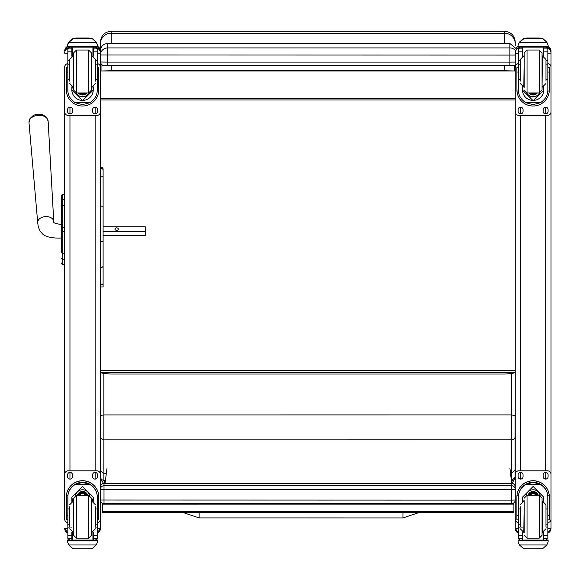 <?xml version="1.0" encoding="UTF-8"?>
<svg xmlns="http://www.w3.org/2000/svg" width="580" height="580" viewBox="0 0 580 580"><rect width="100%" height="100%" fill="white"/><g stroke="black" fill="none" stroke-linecap="round" stroke-linejoin="round"><path stroke-width="0.87" d="M199.129 516.751L199.136 512.524L199.129 516.751M419.137 512.51L402.962 517.933L199.129 517.911L199.136 512.524M515.083 458.671L515.083 469.735L511.509 473.519L511.509 480.407L515.083 476.847L515.083 460.629M515.083 469.735L515.083 437.479L514.039 439.161L511.509 439.858L511.509 473.519L510.545 473.519M515.083 437.479L515.083 415.686L511.509 414.91L511.509 439.858L103.849 439.879L103.849 414.925L511.509 414.91L511.502 373.462M515.083 415.686L515.083 415.193M511.35 480.407L511.509 480.407A901.458 2.16 90 0 0 511.524 480.9L514.286 479.58L515.083 476.847M511.524 480.9L511.451 481.262M104.835 483.336L103.871 480.421L101.761 479.667L100.427 477.862M100.601 408.806L100.427 409.299M100.427 415.483L103.849 414.925L103.842 373.411M100.427 438.197L103.849 439.879L103.849 473.534L106.328 473.534M100.427 470.858L103.849 473.534L103.849 480.421L105.429 480.421M515.243 372.324L515.243 372.324C514.982 373.085 511.408 373.658 504.513 374.042L111.157 374.042C104.255 373.658 100.681 373.078 100.427 372.324L515.243 372.324M515.243 43.747L515.243 41.999C514.605 35.489 511.031 31.915 504.513 31.276L504.513 33.212A10.73 10.541 -0 0 1 515.243 43.747L515.243 45.914M504.513 65.642L504.513 70.702L514.627 71.007L514.627 65.395M514.627 71.007L101.043 71.007L111.157 70.702L111.157 65.642M101.043 64.025L101.043 71.007M504.513 70.702L111.157 70.702M504.513 43.493L504.513 33.212L111.157 33.212L111.157 31.276C104.639 31.907 101.065 35.481 100.427 41.999L100.427 46.864A10.73 1.08 0 0 1 101.884 46.32M509.878 65.642L515.243 65.119A3.574 3.574 0 0 1 513.452 65.598L104.008 65.598A3.574 3.574 180 0 1 100.427 62.017L107.583 62.118L107.583 65.642L509.878 65.642L509.878 62.118L107.583 62.118L107.583 43.493C103.24 43.913 100.855 46.298 100.427 50.641L100.427 46.864M100.427 370.526L515.243 370.526M515.243 98.477L100.427 98.477M515.243 99.941L100.427 99.941M106.981 468.495L105.052 483.336M511.698 483.336L509.95 468.473M513.894 502.838L513.894 512.502L102.703 512.524L102.703 503.375M513.894 511.625L102.703 511.64M61.451 203.913L61.451 204.406M61.451 207.444L61.451 251.387M61.451 207.51L61.451 224.504M61.451 237.96L61.451 251.531M61.451 200.702L61.451 206.77A1.29 1.087 180 0 1 62.742 205.682L62.742 199.614A1.29 1.087 180 0 0 61.451 200.702L61.451 195.917A1.29 1.29 180 0 1 62.742 194.626L64.67 194.626L64.67 111.875L64.67 517.838M61.451 262.986A1.29 1.29 -0 0 0 62.742 264.277L64.67 264.313L64.67 476.76M61.494 263.356L61.451 263.03A1.29 1.29 -0 0 0 62.742 264.313L62.343 264.255M43.058 114.898A8.7 5.909 175.9 0 0 33.133 115.601L29.942 118.632L29 122.605A9.599 6.518 -4.1 0 1 38.099 115.347A9.599 6.518 -4.1 0 1 48.14 121.234L46.647 117.435L43.058 114.898A11.622 11.622 0 0 0 33.133 115.601M103.109 231.369L145.232 231.369L145.232 226.78L103.109 226.78M118.305 229.078A1.675 1.225 180 0 1 116.624 230.304A1.675 1.225 180 0 1 114.949 229.078A1.675 1.225 180 0 1 116.624 227.846A1.675 1.225 180 0 1 118.305 229.078M103.109 262.37L103.109 235.625L145.232 235.625L145.232 231.369M100.427 525.676L100.427 528.279L97.266 528.38M67.831 522.645A3.574 3.574 0 0 1 64.67 519.093L64.67 474.375A3.574 3.574 0 0 1 68.244 470.8L96.853 470.8A3.574 3.574 0 0 1 100.427 474.375L100.427 51.112M100.427 528.213L100.427 519.093A3.574 3.574 0 0 1 97.266 522.645M67.831 528.38L64.67 528.213M64.67 70.818L64.67 67.186A3.574 3.574 0 0 1 67.831 63.64M518.404 528.38L515.243 528.279L515.243 525.676M518.491 48.212A5.292 5.292 0 0 0 515.243 53.099L515.243 67.186A3.574 3.574 0 0 1 518.404 63.64M547.839 63.64A3.574 3.574 0 0 1 551 67.186L551 111.875A3.574 3.574 0 0 1 547.426 115.449L518.817 115.449A3.574 3.574 0 0 1 515.243 111.875L515.243 528.213M551 525.676L551 528.279L547.839 528.38M551 528.213L551 519.093A3.574 3.574 0 0 1 547.839 522.645M518.404 522.645A3.574 3.574 0 0 1 515.243 519.093L515.243 474.375A3.574 3.574 0 0 1 518.817 470.8L547.426 470.8A3.574 3.574 0 0 1 551 474.375L551 51.112M100.427 50.641L100.427 53.172L97.266 53.295M515.714 50.902A7.148 7.076 180 0 0 509.878 47.915L107.583 47.915A7.148 7.076 180 0 0 100.427 54.991L509.878 55.086L509.878 62.118L515.243 62.082M69.687 508.928L67.831 508.928L67.831 497.27C67.86 491.891 70.361 487.584 75.335 484.343L82.548 482.4L89.762 484.343L75.335 484.343M89.762 484.343C94.736 487.584 97.237 491.891 97.266 497.27L97.266 508.928L95.41 508.928M93.264 501.461L93.264 497.27L82.548 486.461L71.833 497.27L71.833 501.461M98.767 519.883L97.338 519.883L98.767 519.883L98.767 496.922A16.218 16.218 180 0 0 82.548 480.711A16.218 16.218 180 0 0 66.33 496.922L66.33 519.883L67.758 519.883L66.33 519.883M69.687 524.204L67.831 524.204L67.882 495.791L66.374 495.791L66.33 497.024M66.374 495.791A16.218 16.218 0 0 1 82.548 480.813A16.218 16.218 0 0 1 98.723 495.791L97.215 495.791L97.266 524.204L95.41 524.204M98.767 497.024L98.723 495.791M97.266 524.204L97.266 538.312A1.783 1.783 -50.9 0 1 97.266 538.414L95.482 540.053L93.264 540.053L95.482 540.053M97.266 538.414L93.264 538.414L93.264 540.06M68.868 544.953L72.551 548.274L73.819 548.723L91.285 548.731L92.553 548.274L96.229 544.953L68.868 544.953L67.534 541.916L67.534 539.987L69.093 539.987L67.534 539.987M73.812 548.731L91.278 548.723M67.882 495.791A14.717 14.71 0 0 1 82.548 482.313A14.717 14.71 0 0 1 97.215 495.791M93.264 538.414L93.264 532.041M93.264 497.169L92.416 501.207M72.681 501.207L71.833 497.169M93.264 497.096A10.715 10.708 0 0 1 92.372 501.2M72.725 501.2A10.715 10.708 0 0 1 71.84 497.096M75.552 495.443A7.148 7.148 0 0 1 89.545 495.443M72.181 532.172L72.181 540.016L92.916 540.016L92.916 532.172M96.012 539.987L97.571 539.987L97.571 541.916L96.229 544.953M67.831 524.204L67.831 538.312A1.783 1.783 50.9 0 0 67.831 538.414L69.571 540.06L71.833 540.053L69.622 540.053M71.833 540.06L71.833 532.041M64.67 474.411A3.574 3.574 0 0 1 68.244 470.837L96.853 470.837A3.574 3.574 0 0 1 100.427 474.411L100.427 519.093M92.604 476.644L92.604 474.861A2.458 2.458 0 0 1 95.062 472.403A2.458 2.458 0 0 1 97.527 474.861L97.527 476.644A2.458 2.458 0 0 1 95.062 479.102A2.458 2.458 0 0 1 92.604 476.644M67.577 476.644L67.577 474.861A2.458 2.458 0 0 1 70.035 472.403A2.458 2.458 0 0 1 72.493 474.861L72.493 476.644A2.458 2.458 0 0 1 70.035 479.102A2.458 2.458 0 0 1 67.577 476.644M97.527 476.608A2.458 2.458 0 0 1 95.062 479.065A2.458 2.458 0 0 1 92.604 476.608M72.493 476.608A2.458 2.458 0 0 1 70.035 479.065A2.458 2.458 0 0 1 67.577 476.608M85.419 495.298A3.378 3.371 180 0 0 79.685 495.298M85.739 495.298A3.654 3.654 180 0 0 79.358 495.298M86.021 495.298A3.908 3.908 180 0 0 79.076 495.298M86.34 495.298A4.191 4.191 180 0 0 78.757 495.298M73.609 498.162L73.609 535.347L76.473 538.204L76.473 495.298L73.609 498.162M73.609 500.663L73.609 532.846M88.631 538.204L88.631 495.298L91.488 498.155L91.488 535.347L88.631 538.204L76.473 538.204M95.41 526.727L95.41 506.746M69.687 506.746L69.687 526.727M97.266 512.459L97.266 521.043M67.831 521.043L67.831 512.459M520.26 508.928L518.404 508.928L518.404 497.27C518.433 491.891 520.934 487.584 525.908 484.343L533.121 482.4L540.335 484.343L525.908 484.343M540.335 484.343C545.309 487.584 547.81 491.891 547.839 497.27L547.839 508.928L545.976 508.928M543.837 501.461L543.837 497.27L533.121 486.461L522.406 497.27L522.406 501.461M549.34 519.883L547.912 519.883L549.34 519.883L549.34 496.922A16.218 16.218 180 0 0 533.121 480.711A16.218 16.218 180 0 0 516.903 496.922L516.903 519.883L518.332 519.883L516.903 519.883M520.26 524.204L518.404 524.204L518.455 495.791L516.947 495.791L516.903 497.024M516.947 495.791A16.218 16.218 0 0 1 533.121 480.813A16.218 16.218 0 0 1 549.296 495.791L547.788 495.791L547.839 524.204L545.976 524.204M549.34 497.024L549.296 495.791M547.839 524.204L547.839 538.312A1.783 1.783 -50.9 0 1 547.839 538.414L546.048 540.053L543.837 540.053L546.048 540.053M547.839 538.414L543.837 538.414L543.837 540.06M519.441 544.953L523.116 548.274L524.392 548.723L541.858 548.731L543.119 548.274L546.802 544.953L519.441 544.953L518.1 541.916L518.1 539.987L519.658 539.987M524.385 548.731L541.851 548.723M518.455 495.791A14.717 14.71 0 0 1 533.121 482.313A14.717 14.71 0 0 1 547.788 495.791M543.837 538.414L543.837 532.041M543.83 497.169L542.989 501.207M523.247 501.207L522.406 497.169M543.83 497.096A10.715 10.708 0 0 1 542.945 501.2M523.298 501.2A10.715 10.708 0 0 1 522.406 497.096M526.125 495.443A7.148 7.148 0 0 1 540.118 495.443M522.747 532.172L522.747 540.016L543.489 540.016L543.489 532.172M548.136 539.987L546.577 539.987L548.136 539.987L548.136 541.916L546.802 544.953M518.404 524.204L518.404 538.312A1.783 1.783 50.9 0 0 518.404 538.414L520.144 540.06L522.406 540.053L520.188 540.053M522.406 540.06L522.406 532.041M515.243 474.411A3.574 3.574 0 0 1 518.817 470.837L547.426 470.837A3.574 3.574 0 0 1 551 474.411L551 519.093M543.177 476.644L543.177 474.861A2.458 2.458 0 0 1 545.635 472.403A2.458 2.458 0 0 1 548.093 474.861L548.093 476.644A2.458 2.458 0 0 1 545.635 479.102A2.458 2.458 0 0 1 543.177 476.644M518.143 476.644L518.143 474.861A2.458 2.458 0 0 1 520.601 472.403A2.458 2.458 0 0 1 523.066 474.861L523.066 476.644A2.458 2.458 0 0 1 520.601 479.102A2.458 2.458 0 0 1 518.143 476.644M548.093 476.608A2.458 2.458 0 0 1 545.635 479.065A2.458 2.458 0 0 1 543.177 476.608M523.066 476.608A2.458 2.458 0 0 1 520.601 479.065A2.458 2.458 0 0 1 518.143 476.608M535.985 495.298A3.378 3.371 180 0 0 530.25 495.298M536.312 495.298A3.654 3.654 180 0 0 529.932 495.298M536.594 495.298A3.908 3.908 180 0 0 529.649 495.298M536.913 495.298A4.191 4.191 180 0 0 529.33 495.298M524.182 500.656L524.182 532.846M524.182 498.155L527.039 495.298L527.039 538.204L524.182 535.347M539.197 538.204L539.197 495.298L542.061 498.155L542.061 535.347L539.197 538.204L527.039 538.204M545.976 526.727L545.976 504.738L542.401 501.156L542.401 532.338L545.976 528.764M520.26 506.746L520.26 526.727M547.839 512.459L547.839 521.043M518.404 521.043L518.404 512.459M95.41 79.358L97.266 79.358L97.266 90.052C97.237 95.279 94.736 99.521 89.762 102.769L82.548 104.603L75.335 102.769L89.762 102.769M75.335 102.769C70.361 99.521 67.86 95.279 67.831 90.052L67.831 79.358L69.687 79.358M71.833 86.782L71.833 90.052L82.548 100.659L93.264 90.052L93.264 86.782M97.237 91.038L98.723 91.038L98.767 67.642L97.338 67.642L98.767 67.65M98.723 91.038A16.218 16.218 0 0 1 82.548 106.017A16.218 16.218 0 0 1 66.374 91.038L67.867 91.038M66.33 67.65L67.758 67.65L66.33 67.642L66.374 91.038M69.687 64.184L67.831 64.184L67.831 48.771L68.019 47.988L69.622 47.038M95.482 47.038L97.085 47.988L97.266 48.771L97.266 79.358M67.831 48.981A1.783 1.783 56.8 0 1 67.831 48.88L71.833 48.88L71.833 47.096M93.264 56.202L93.264 47.096M67.831 48.88L69.622 47.154L71.833 47.154M68.078 43.268L67.534 45.312L68.868 42.13L72.551 38.809L73.819 38.36L68.868 42.282L96.229 42.282L97.571 45.312L97.571 47.096L67.534 47.096L67.534 46.378L97.571 46.378M97.571 45.312L96.229 42.13L92.553 38.809L91.278 38.381L92.553 38.809M96.229 42.282L92.553 38.918M71.833 48.88L71.833 56.202M71.833 89.842L72.232 86.935M92.865 86.935L93.264 89.842M93.264 89.769A10.715 10.708 0 0 1 82.548 100.412A10.715 10.708 0 0 1 71.833 89.769M88.928 92.93A7.148 7.148 0 0 1 76.168 92.93M88.87 92.938A7.148 7.148 0 0 1 76.227 92.938M72.181 47.096L72.181 56.072M92.916 47.096L92.916 56.072M67.534 45.312L67.534 46.378M95.41 64.184L97.266 64.184M67.831 64.184L67.831 79.358M93.264 48.88L97.266 48.88A1.783 1.783 -56.8 0 1 97.266 48.981M97.266 48.88L95.482 47.096M68.078 43.406L68.868 42.282M97.266 63.64A3.574 3.574 0 0 1 100.427 67.186L100.427 111.875A3.574 3.574 0 0 1 96.853 115.449L68.244 115.449A3.574 3.574 0 0 1 64.67 111.875L64.67 67.15A3.574 3.574 0 0 1 67.831 63.604M72.493 109.642L72.493 111.425A2.458 2.458 0 0 1 70.035 113.883A2.458 2.458 0 0 1 67.577 111.425L67.577 109.642A2.458 2.458 0 0 1 70.035 107.184A2.458 2.458 0 0 1 72.493 109.642M97.527 109.642L97.527 111.425A2.458 2.458 0 0 1 95.062 113.883A2.458 2.458 0 0 1 92.604 111.425L92.604 109.642A2.458 2.458 0 0 1 95.062 107.184A2.458 2.458 0 0 1 97.527 109.642M67.577 67.642L67.577 67.635A2.458 2.458 0 0 1 67.831 66.54M97.527 67.635L97.527 67.642A2.458 2.458 0 0 0 97.266 66.54M97.266 63.604A3.574 3.574 0 0 1 100.427 67.15L100.427 67.186M72.493 111.389A2.458 2.458 0 0 1 70.035 113.847A2.458 2.458 0 0 1 67.577 111.389M97.527 111.389A2.458 2.458 0 0 1 95.062 113.847A2.458 2.458 0 0 1 92.604 111.389M81.49 92.945A3.378 3.371 180 0 0 83.607 92.945M81.207 92.945A3.378 3.371 180 0 0 83.897 92.945M80.591 92.945A3.654 3.654 180 0 0 84.506 92.945M80.156 92.945A3.908 3.908 180 0 0 84.941 92.945M79.728 92.945A4.191 4.191 180 0 0 85.369 92.945M91.488 90.081L91.488 52.896L91.488 90.081L88.631 92.945L88.631 50.039L91.488 52.896M73.609 87.587L73.609 55.397M76.473 50.039L76.473 92.945L73.609 90.088L73.609 52.896L76.473 50.039L88.631 50.039M69.687 61.183L69.687 81.142M95.41 81.142L95.41 61.183M67.831 67.2L67.831 75.784M97.266 67.2L97.266 75.784M545.976 79.358L547.839 79.358L547.839 90.052C547.81 95.279 545.309 99.521 540.335 102.769L533.121 104.603L525.908 102.769L540.335 102.769M525.908 102.769C520.934 99.521 518.433 95.279 518.404 90.052L518.404 79.358L520.26 79.358M522.406 86.782L522.406 90.052L533.121 100.659L543.837 90.052L543.837 86.782M547.803 91.038L549.296 91.038L549.34 67.642L547.912 67.642L549.34 67.65M549.296 91.038A16.218 16.218 0 0 1 533.121 106.017A16.218 16.218 0 0 1 516.947 91.038L518.433 91.038M516.903 67.65L518.332 67.65L516.903 67.642L516.947 91.038M520.26 64.184L518.404 64.184L518.404 48.771L518.585 47.988L520.188 47.038M546.048 47.038L547.65 47.988L547.839 48.771L547.839 79.358M518.404 48.981A1.783 1.783 56.8 0 1 518.404 48.88L522.406 48.88L522.406 47.096M543.837 56.202L543.837 47.096M518.404 48.88L520.188 47.154L522.406 47.154M518.65 43.268L518.1 45.312L519.441 42.13L523.116 38.809L524.392 38.36L519.441 42.282L546.802 42.282L548.136 45.312L548.136 47.096L518.1 47.096L518.1 46.378L548.136 46.378M548.136 45.312L546.802 42.13L543.119 38.809L541.851 38.381L543.119 38.809M546.802 42.282L543.119 38.918M524.385 38.36L541.851 38.36L524.385 38.36M522.406 48.88L522.406 56.202M522.406 89.842L522.805 86.935M543.438 86.935L543.837 89.842M543.837 89.769A10.715 10.708 0 0 1 533.121 100.412A10.715 10.708 0 0 1 522.406 89.769M539.501 92.93A7.148 7.148 0 0 1 526.741 92.93M539.443 92.938A7.148 7.148 0 0 1 526.799 92.938M522.747 47.096L522.747 56.072M543.489 47.096L543.489 56.072M518.1 45.312L518.1 46.378M545.976 64.184L547.839 64.184M518.404 64.184L518.404 79.358M543.837 48.88L547.839 48.88A1.783 1.783 -56.8 0 1 547.839 48.981M547.839 48.88L546.048 47.096M518.65 43.406L519.441 42.282M515.243 111.875L515.243 67.15A3.574 3.574 0 0 1 518.404 63.604M523.066 109.642L523.066 111.425A2.458 2.458 0 0 1 520.601 113.883A2.458 2.458 0 0 1 518.143 111.425L518.143 109.642A2.458 2.458 0 0 1 520.601 107.184A2.458 2.458 0 0 1 523.066 109.642M548.093 109.642L548.093 111.425A2.458 2.458 0 0 1 545.635 113.883A2.458 2.458 0 0 1 543.177 111.425L543.177 109.642A2.458 2.458 0 0 1 545.635 107.184A2.458 2.458 0 0 1 548.093 109.642M518.143 67.642L518.143 67.635A2.458 2.458 0 0 1 518.404 66.54M548.093 67.635L548.093 67.642A2.458 2.458 0 0 0 547.839 66.54M547.839 63.604A3.574 3.574 0 0 1 551 67.15L551 67.186M523.066 111.389A2.458 2.458 0 0 1 520.601 113.847A2.458 2.458 0 0 1 518.143 111.389M548.093 111.389A2.458 2.458 0 0 1 545.635 113.847A2.458 2.458 0 0 1 543.177 111.389M532.063 92.945A3.378 3.371 180 0 0 534.18 92.945M531.773 92.945A3.378 3.371 180 0 0 534.463 92.945M531.164 92.945A3.654 3.654 180 0 0 535.079 92.945M530.729 92.945A3.908 3.908 180 0 0 535.514 92.945M530.301 92.945A4.191 4.191 180 0 0 535.942 92.945M542.061 90.081L542.061 52.896L539.197 50.039L539.197 92.945L542.061 90.088M542.061 87.587L542.061 55.397M524.182 87.587L524.182 52.896L524.182 87.587M520.26 61.183L520.26 81.142M545.976 81.142L545.976 61.183M518.404 67.2L518.404 75.784M547.839 67.2L547.839 75.784M100.427 241.411L103.109 241.411L103.109 266.416L101.768 267.598L100.427 266.416M100.427 168.961C101.746 167.178 102.638 167.178 103.109 168.961L103.109 241.411M103.109 266.416L103.109 283.301A1.341 1.24 180 0 1 101.768 284.541A1.341 1.24 180 0 1 100.427 283.301A1.341 1.16 180 0 0 103.109 283.301L103.109 281.779M100.427 286.94L103.109 286.94L103.109 283.301M103.109 169.838L103.109 226.352M100.427 500.04A3.574 3.574 0 0 0 104.008 503.621L511.661 503.614L511.661 500.134L100.427 500.04A3.574 3.574 180 0 0 104.008 503.614L104.008 489.411L511.661 489.411L511.661 485.743L104.008 485.743A3.574 3.574 180 0 0 100.427 489.317L104.008 489.411L104.008 483.343A3.574 3.574 0 0 0 100.427 486.917A3.574 3.574 0 0 1 104.008 483.336L511.661 483.336A3.574 3.574 0 0 1 515.243 486.917A3.574 3.574 180 0 0 511.661 483.343L511.661 485.743A3.574 3.574 0 0 1 515.243 489.317L511.661 489.411L511.661 500.134L515.243 500.04A3.574 3.574 0 0 1 511.661 503.614L511.661 503.614A3.574 3.574 0 0 0 515.243 500.04M402.962 517.933L402.97 512.51M111.157 43.493L111.157 33.212A10.73 10.541 180 0 0 100.427 43.747M513.894 504.1L102.703 504.114M61.451 195.917L61.451 195.917A1.29 1.29 180 0 1 62.742 194.626L61.451 195.917M64.67 264.277L62.742 264.277L62.742 231.594L64.67 231.594M64.67 227.23L62.742 227.23L62.742 231.594L61.451 231.594M61.451 252.119A1.29 1.087 0 0 0 62.742 253.206L64.67 253.206M64.67 205.682L62.742 205.682L62.742 227.23L61.451 227.23M61.451 258.209A1.29 1.087 0 0 0 62.742 259.296L64.67 259.296M61.451 263.023L61.451 263.03A1.29 1.29 -0 0 0 62.742 264.313L64.67 264.313M64.67 199.614L62.742 199.614L62.742 194.626L64.67 194.626M62.742 199.629L62.742 205.335M62.017 224.525C55.687 223.829 52.932 222.836 53.759 221.538A8.047 5.466 175.9 0 0 45.341 216.608A8.047 5.466 175.9 0 0 37.707 222.691L38.28 226.78L39.875 230.782L42.55 233.892C46.458 238.351 59.755 238.351 62.017 237.938M100.427 528.279A5.292 5.292 0 0 1 97.266 533.121L100.427 528.279M97.571 46.385A5.292 5.292 0 0 1 100.427 51.083L97.571 46.385M97.179 48.212A5.292 5.292 0 0 1 100.427 53.099M95.135 107.184L95.135 113.847M95.135 115.449L95.135 470.8M95.135 472.403L95.135 479.065M64.67 528.279A5.292 5.292 180 0 0 67.831 533.121L64.67 528.279M64.67 51.083A5.292 5.292 0 0 1 67.534 46.385L64.67 51.083M64.67 53.099A5.292 5.292 0 0 1 67.925 48.212M64.67 53.172L67.831 53.295M69.962 479.065L69.962 472.403M69.962 470.8L69.962 115.449M69.962 113.847L69.962 107.184M515.243 528.279A5.292 5.292 180 0 0 518.404 533.121L515.243 528.279M516.417 47.756A5.292 5.292 0 0 1 518.1 46.385L516.417 47.756M515.243 53.172L518.404 53.295M520.535 479.065L520.535 472.403M520.535 470.8L520.535 115.449M520.535 113.847L520.535 107.184M545.707 107.184L545.707 113.847M545.707 115.449L545.707 470.8M545.707 472.403L545.707 479.065M551 528.279A5.292 5.292 0 0 1 547.839 533.121L551 528.279M551 53.172L547.839 53.295M551 53.099A5.292 5.292 180 0 0 547.745 48.212M551 51.083A5.292 5.292 180 0 0 548.136 46.385L551 51.083M107.583 43.493L509.878 43.493L509.878 55.086L515.243 55.056M67.758 515.511L66.33 515.511M98.767 515.511L97.338 515.511M97.571 539.987L96.004 539.987M97.571 540.111L67.534 540.111M71.833 527.075L70.637 527.075M69.687 527.075L67.831 527.075M97.266 527.075L95.41 527.075M97.266 535.478L93.264 535.478M71.833 535.478L67.831 535.478M71.833 538.414L67.831 538.414M97.571 540.865L67.534 540.865M86.434 495.298A4.191 4.191 180 0 0 78.662 495.298M86.666 495.298A4.401 4.401 180 0 0 78.431 495.298M87.464 495.298A5.155 5.155 180 0 0 77.633 495.298M87.689 495.298A5.372 5.372 180 0 0 77.408 495.298M91.488 532.338L91.836 501.156L95.41 504.738M73.609 501.156L73.269 532.338L69.687 528.764M518.332 515.511L516.903 515.511M549.34 515.511L547.912 515.511M519.665 539.987L518.1 539.987M548.136 540.111L518.1 540.111M522.406 527.075L521.202 527.075M520.26 527.075L518.404 527.075M547.839 527.075L545.976 527.075M547.839 535.478L543.837 535.478M522.406 535.478L518.404 535.478M522.406 538.414L518.404 538.414M548.136 540.865L518.1 540.865M537.008 495.298A4.191 4.191 180 0 0 529.236 495.298M537.24 495.298A4.401 4.401 180 0 0 529.003 495.298M538.037 495.298A5.155 5.155 180 0 0 528.206 495.298M538.262 495.298A5.372 5.372 180 0 0 527.981 495.298M524.182 501.156L523.834 532.338L520.26 528.764M93.264 47.154L95.482 47.154M73.819 38.381L91.278 38.381M97.338 72.058L98.767 72.058M66.33 72.058L67.758 72.058M67.534 47.096L97.571 47.096M95.41 60.661L97.266 60.661M67.831 60.661L69.687 60.661M67.831 51.823L71.833 51.823M93.264 51.823L97.266 51.823M79.656 92.945A4.401 4.401 180 0 0 81.323 93.859M83.774 93.859A4.401 4.401 180 0 0 85.441 92.945M78.605 92.945A5.155 5.155 180 0 0 86.492 92.945M78.329 92.945A5.372 5.372 180 0 0 86.768 92.945L81.939 94.96L78.329 92.945M73.609 55.905L73.269 87.087L69.687 83.505M91.488 87.087L91.836 55.905L95.41 59.479M543.837 47.154L546.048 47.154M524.392 38.381L541.851 38.381M547.912 72.058L549.34 72.058M516.903 72.058L518.332 72.058M518.1 47.096L548.136 47.096M545.976 60.661L547.839 60.661M518.404 60.661L520.26 60.661M518.404 51.823L522.406 51.823M543.837 51.823L547.839 51.823M530.229 92.945A4.401 4.401 180 0 0 531.896 93.859M534.347 93.859A4.401 4.401 180 0 0 536.014 92.945M529.178 92.945A5.155 5.155 180 0 0 537.065 92.945M528.902 92.945A5.372 5.372 180 0 0 537.341 92.945L532.505 94.96L528.902 92.945M524.182 90.088L527.039 92.945L527.039 50.039L524.182 52.896M524.182 55.905L523.834 87.087L520.26 83.505M542.061 87.087L542.401 55.905L545.976 59.479M103.109 170.071A1.341 1.312 180 0 0 101.768 168.758A1.341 1.312 180 0 0 100.427 170.071M103.109 177.284A1.341 1.16 180 0 0 100.427 177.284M103.109 206.545A1.341 0.406 180 0 0 101.768 206.132A1.341 0.406 180 0 0 100.427 206.545M104.008 483.343L511.661 483.343M76.111 38.36L76.111 37.976L73.957 38.36M88.631 38.36L88.631 37.976L76.111 37.976M526.683 38.36L526.683 37.976L524.53 38.36M539.197 38.36L539.197 37.976L526.683 37.976M199.129 517.911L183.012 512.524M512.06 483.358L515.025 478.007M100.427 477.956L103.421 483.387M111.157 31.276L504.513 31.276M62.133 264.161L61.632 263.69M53.759 221.538L48.14 121.234M37.707 222.691L29 122.605M100.427 62.017L100.63 63.206L102.377 65.206L107.583 65.642M509.878 43.493L516.896 49.256M88.631 495.298L76.473 495.298M91.836 532.338L95.41 528.764M73.269 501.156L69.687 504.738M539.197 495.298L527.039 495.298M523.834 501.156L520.26 504.738M76.473 92.945L88.631 92.945M73.269 55.905L69.687 59.479M91.836 87.087L95.41 83.505M527.039 92.945L539.197 92.945M527.039 50.039L539.197 50.039M523.834 55.905L520.26 59.479M542.401 87.087L545.976 83.505M104.008 503.621L511.661 503.621M90.784 38.36L88.631 37.976M541.358 38.36L539.197 37.976"/></g></svg>
